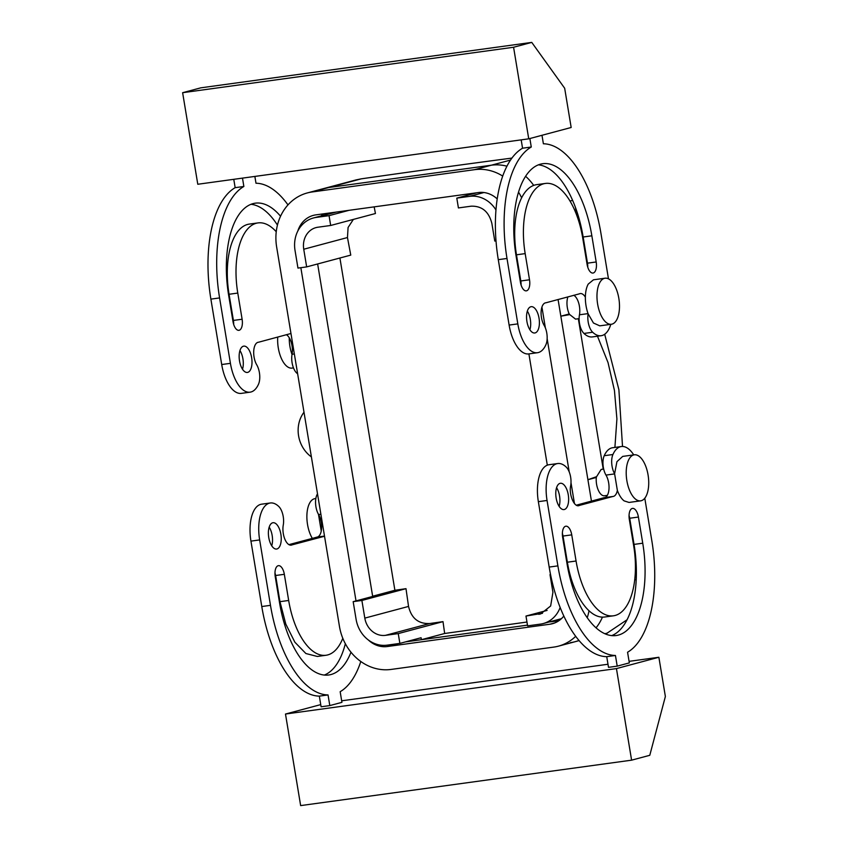 <?xml version="1.0" encoding="UTF-8"?>
<svg xmlns="http://www.w3.org/2000/svg" width="848" height="848" viewBox="0 0 848 848"><rect width="100%" height="100%" fill="white"/><g stroke="black" fill="none" stroke-linecap="round" stroke-linejoin="round"><path stroke-width="1.27" d="M307.252 431.897L308.142 437.239M602.44 617.121A49.788 43.873 75 0 1 596.049 627.838A49.788 43.873 75 0 0 602.44 617.121M575.707 636.318A49.788 43.873 75 0 1 558.408 646.165L575.082 641.713A49.788 43.873 75 0 0 578.983 640.441A49.788 43.873 75 0 1 575.082 641.713A49.788 43.873 75 0 1 570.354 642.657M603.681 469.061L601.179 469.41L596.6 476.661L587.908 479.714L591.459 501.136L558.069 299.471L560.846 316.198L569.231 313.961A13.282 6.233 -97.8 0 1 567.916 296.842M607.316 495.37L604.433 495.762A13.282 6.233 -97.8 0 1 601.624 494.861A13.282 6.233 -97.8 0 1 596.303 477.466L587.908 479.714L560.846 316.198L569.771 314.597L575.538 319.124L579.11 318.636M558.408 646.165A49.788 43.873 75 0 1 553.68 647.109L391.108 669.432A49.788 43.873 75 0 1 339.444 626.354L276.649 247.012A49.788 43.873 75 0 1 307.336 192.931L324.01 188.479A49.788 43.873 75 0 1 328.738 187.525L491.31 165.212A49.788 43.873 75 0 1 506.934 166.187A49.788 43.873 75 0 0 491.31 165.212L510.507 160.081M525.58 176.289A49.788 43.873 75 0 1 533.689 185.394A49.788 43.873 75 0 0 525.58 176.289M311.396 456.902A29.871 26.33 75 0 1 303.997 412.234M558.694 620.853L549.112 621.966M405.63 641.862L527.488 625.135L421.414 639.699L421.085 637.738L399.874 643.399L398.242 633.594L443.006 621.637A967.102 50.149 -9.4 0 0 429.671 623.534C418.435 623.99 411.397 618.287 408.545 606.426L405.991 588.671L361.884 600.458L353.171 601.656L356.096 619.316A29.871 26.33 75 0 0 387.101 645.158L399.874 643.399M353.171 601.656L374.392 595.985L372.643 596.218L317.64 263.961L372.685 596.441M353.383 219.399L348.083 227.487L347.468 237.546L350.765 255.11L306.658 266.897L297.955 268.085L295.03 250.425A29.871 26.33 75 0 1 313.442 217.978L334.663 212.318A29.871 26.33 75 0 1 334.854 212.265M627.085 619.75L607.115 633.149M636.339 575.993L635.406 569.464M575.41 207.368L577.075 216.24M511.916 158.088A988.386 51.251 -9.4 0 0 444.543 167.151A988.386 51.251 -9.4 0 0 361.259 178.843L355.99 179.935M476.788 192.782L456.796 198.125L458.418 207.93L471.191 206.181C481.961 205.884 488.851 211.629 491.861 223.406L494.776 241.065L496.006 240.896M456.796 198.125L469.569 196.365A29.871 26.33 -105 0 1 495.963 209.944M550.553 574.552L550.002 574.626L550.532 574.488M542.476 613.305L525.983 616.051L527.604 625.866L540.377 624.117A29.871 26.33 -105 0 0 543.218 623.545A29.871 26.33 -105 0 0 560.157 607.465M525.983 616.051L547.098 610.412M526.968 622.029L444.659 633.488L443.006 621.637M421.414 639.699L444.659 633.488M339.91 258.015L394.892 590.282L405.991 588.671M394.892 590.282L372.643 596.218M313.442 217.978A29.871 26.33 75 0 1 316.283 217.406L336.285 212.064M349.058 210.315L329.056 215.657L316.283 217.406M329.056 215.657L330.678 225.473L375.441 213.516L374.169 206.87M622.517 446.472L618.892 389.72L604.698 334.25M596.6 476.661L596.303 477.466M614.906 447.426L616.909 418.923L614.44 390.451L608.037 362.605L597.48 336.211M569.771 314.597L569.231 313.961M550.002 574.626L552.928 592.286L550.649 605.991L540.642 613.92L538.756 614.302M361.884 600.458L364.81 618.118A19.917 17.554 75 0 0 385.469 635.343L398.242 633.594M306.658 266.897L303.743 249.238A19.917 17.554 75 0 1 316.018 227.603A19.917 17.554 75 0 1 317.905 227.222L330.678 225.473M633.732 454.888A33.189 15.593 82.2 0 0 621.34 446.536L612.638 447.733A33.189 15.593 82.2 0 0 604.211 455.715A13.282 6.233 82.2 0 0 605.991 475.092A13.282 6.233 82.2 0 1 609.002 488.724A13.282 6.233 82.2 0 1 604.762 497.585A13.282 6.233 82.2 0 1 604.656 497.606M617.206 666.136L608.504 667.334L606.733 656.67L615.447 655.472L617.206 666.136L629.333 662.892L627.562 652.239A102.894 48.325 82.2 0 0 651.836 540.78L644.787 498.2M578.569 505.694L578.93 505.62C574.138 507.454 568.743 494.416 570.672 485.66A13.282 6.233 -97.8 0 0 566.157 467.004A33.189 15.593 82.2 0 0 557.698 463.538L548.985 464.736A33.189 15.593 82.2 0 0 538.353 501.666L549.175 567.068A102.894 48.325 82.2 0 0 606.733 656.67M578.93 505.62A13.282 6.233 82.2 0 0 579.523 505.387L612.86 496.483L604.147 497.681L576.322 505.185M611.726 635.608A82.977 38.976 82.2 0 0 634.039 544.405L629.704 518.245A9.953 4.675 82.2 0 0 629.046 515.489M571.743 534.855L563.03 536.053L567.365 562.213A63.07 29.616 82.2 0 0 604.73 617.005L613.443 615.807A63.07 29.616 82.2 0 0 633.657 545.635L629.322 519.474A9.953 4.675 82.2 0 1 632.513 508.397A9.953 4.675 82.2 0 1 638.417 517.047L642.742 543.208A82.977 38.976 82.2 0 1 616.146 635.534A82.977 38.976 82.2 0 1 566.983 563.443L562.648 537.282A9.953 4.675 82.2 0 1 565.839 526.205A9.953 4.675 82.2 0 1 571.743 534.855L576.068 561.016A63.07 29.616 82.2 0 0 613.443 615.807M563.03 536.053A9.953 4.675 82.2 0 0 562.372 533.297M559.139 506.351A13.282 6.233 82.2 0 0 556.574 487.695M573.799 295.263A13.282 6.233 -97.8 0 1 579.46 314.788A13.282 6.233 -97.8 0 0 583.965 333.444A33.189 15.593 -97.8 0 0 592.423 336.91L601.137 335.713A33.189 15.593 -97.8 0 1 592.678 332.246A13.282 6.233 -97.8 0 1 588.13 313.813L593.452 323.014L599.78 325.844L611.397 324.254A23.235 10.918 82.2 0 0 616.644 319.961A23.235 10.918 82.2 0 0 617.757 293.461A23.235 10.918 82.2 0 0 605.069 278.218A23.235 10.918 82.2 0 0 599.822 282.501A23.235 10.918 82.2 0 0 598.709 309.011A23.235 10.918 82.2 0 0 611.397 324.254M605.069 278.218L593.462 279.808L588.215 284.101C586.424 287.398 585.47 291.744 585.364 297.129A13.282 6.233 -97.8 0 0 580.265 293.567A13.282 6.233 -97.8 0 0 579.905 293.631A13.282 6.233 -97.8 0 0 579.311 293.864L545.974 302.768A13.282 6.233 -97.8 0 0 545.72 302.789A13.282 6.233 -97.8 0 0 545.359 302.863A13.282 6.233 -97.8 0 0 541.119 311.725A13.282 6.233 -97.8 0 0 544.13 325.356A13.282 6.233 -97.8 0 1 545.911 344.733A33.189 15.593 -97.8 0 1 537.494 352.715L528.781 353.913A33.189 15.593 -97.8 0 1 509.118 325.07L498.285 259.668A102.894 48.325 -97.8 0 1 522.559 148.209L521.181 139.867M529.512 279.776L525.177 253.616A63.07 29.616 -97.8 0 1 545.391 183.444A63.07 29.616 -97.8 0 1 582.767 238.235L587.092 264.396A9.953 4.675 -97.8 0 0 592.996 273.045A9.953 4.675 -97.8 0 0 596.186 261.968L591.851 235.808A82.977 38.976 -97.8 0 0 542.688 163.717A82.977 38.976 -97.8 0 0 516.093 256.043L520.418 282.204A9.953 4.675 -97.8 0 0 526.322 290.853A9.953 4.675 -97.8 0 0 529.512 279.776L520.799 280.974A9.953 4.675 -97.8 0 1 521.075 284.96M520.799 280.974L516.474 254.813A63.07 29.616 -97.8 0 1 536.689 184.641L545.391 183.444M538.406 164.841A82.977 38.976 -97.8 0 1 583.148 237.005L587.473 263.166A9.953 4.675 -97.8 0 1 587.749 267.152M527.339 311.099A13.282 6.233 -97.8 0 1 529.905 329.755M254.866 176.426L255.99 183.232A102.894 48.325 -97.8 0 1 287.981 204.909M242.486 178.122L243.864 186.475L235.161 187.662L233.772 179.32M290.959 333.497L258.576 342.221A13.282 6.233 -97.8 0 0 258.322 342.242A13.282 6.233 -97.8 0 0 257.962 342.316A13.282 6.233 -97.8 0 0 253.722 351.178A13.282 6.233 -97.8 0 0 256.732 364.82A13.282 6.233 -97.8 0 1 258.513 384.197A33.189 15.593 -97.8 0 1 250.086 392.168A33.189 15.593 -97.8 0 1 230.423 363.336L219.59 297.934A102.894 48.325 -97.8 0 1 243.864 186.475M280.55 216.24A82.977 38.976 -97.8 0 0 255.28 203.17A82.977 38.976 -97.8 0 0 228.684 295.507L233.02 321.668A9.953 4.675 -97.8 0 0 238.913 330.317A9.953 4.675 -97.8 0 0 242.115 319.24L237.779 293.069A63.07 29.616 -97.8 0 1 257.993 222.907A63.07 29.616 -97.8 0 1 276.247 231.748M247.743 372.367A13.282 6.233 -97.8 0 1 247.383 372.442A13.282 6.233 -97.8 0 1 239.454 360.517A13.282 6.233 -97.8 0 1 243.408 346.207A13.282 6.233 -97.8 0 1 243.768 346.132A13.282 6.233 -97.8 0 1 251.697 358.057A13.282 6.233 -97.8 0 1 247.743 372.367M324.53 536.254L292.115 544.851A13.282 6.233 82.2 0 1 291.521 545.073A13.282 6.233 82.2 0 1 291.161 545.147A13.282 6.233 82.2 0 1 284.705 538.798A13.282 6.233 82.2 0 1 283.264 525.113A13.282 6.233 82.2 0 0 278.759 506.468A33.189 15.593 82.2 0 0 270.3 502.991A33.189 15.593 82.2 0 0 259.658 539.932L270.48 605.334A102.894 48.325 82.2 0 0 328.038 694.936L329.808 705.589L341.924 702.345L340.165 691.692A102.894 48.325 82.2 0 0 360.803 661.504M274.975 572.75L275.632 575.506L284.334 574.308A9.953 4.675 82.2 0 0 278.441 565.658A9.953 4.675 82.2 0 0 275.25 576.746L279.575 602.907A82.977 38.976 82.2 0 0 328.748 674.987A82.977 38.976 82.2 0 0 350.977 652.218M284.334 574.308L288.67 600.469A63.07 29.616 82.2 0 0 326.035 655.26A63.07 29.616 82.2 0 0 342.804 638.29M276.978 548.963A13.282 6.233 82.2 0 0 280.932 534.643A13.282 6.233 82.2 0 0 273.003 522.728A13.282 6.233 82.2 0 0 272.643 522.803A13.282 6.233 82.2 0 0 268.689 537.113A13.282 6.233 82.2 0 0 276.618 549.038A13.282 6.233 82.2 0 0 276.978 548.963M612.86 496.483A13.282 6.233 82.2 0 0 613.115 496.462A13.282 6.233 82.2 0 0 613.475 496.387A13.282 6.233 82.2 0 0 617.355 490.398L614.599 473.714A13.282 6.233 -97.8 0 1 612.924 454.517L604.211 455.715M621.34 446.536A33.189 15.593 82.2 0 0 612.924 454.517M616.443 668.595L658.875 657.264L665.373 696.505L649.78 755.303L631.601 760.168L616.443 668.595L285.49 714.037L320.735 704.614M341.67 700.808L607.984 664.249M629.078 661.355L658.875 657.264M270.3 502.991L261.587 504.189A33.189 15.593 82.2 0 0 250.944 541.119L261.778 606.532A102.894 48.325 82.2 0 0 319.336 696.123L321.095 706.787L329.808 705.589M557.698 463.538A33.189 15.593 82.2 0 0 547.055 500.468L557.889 565.881A102.894 48.325 82.2 0 0 615.447 655.472M577.562 505.662L579.523 505.387M612.871 496.546L604.158 497.744M560.051 483.339A13.282 6.233 82.2 0 0 556.087 497.659A13.282 6.233 82.2 0 0 564.015 509.574A13.282 6.233 82.2 0 0 564.376 509.5A13.282 6.233 82.2 0 0 568.33 495.19A13.282 6.233 82.2 0 0 560.411 483.275A13.282 6.233 82.2 0 0 560.051 483.339M537.494 352.715A33.189 15.593 -97.8 0 1 517.821 323.883L506.998 258.47A102.894 48.325 -97.8 0 1 531.272 147.011L522.559 148.209M529.862 138.521L531.272 147.011M528.739 138.828L571.17 127.486L564.673 88.245L531.76 42.4L513.581 47.255L528.739 138.828L197.785 184.26L182.627 92.697L200.817 87.832L531.76 42.4M608.472 278.833L600.946 233.38A102.894 48.325 -97.8 0 0 543.388 143.778L541.989 135.288M610.814 324.328A33.189 15.593 -97.8 0 1 601.137 335.713M530.816 306.753A13.282 6.233 -97.8 0 1 531.177 306.679A13.282 6.233 -97.8 0 1 539.095 318.594A13.282 6.233 -97.8 0 1 535.141 332.914A13.282 6.233 -97.8 0 1 534.781 332.988A13.282 6.233 -97.8 0 1 526.852 321.063A13.282 6.233 -97.8 0 1 530.816 306.753M286.391 334.727A13.282 6.233 -97.8 0 1 289.253 337.78A13.282 6.233 -97.8 0 1 292.051 354.252A13.282 6.233 82.2 0 0 292.019 354.464A13.282 6.233 82.2 0 0 296.567 372.897L297.468 372.77M297.637 373.841A33.189 15.593 -97.8 0 1 296.567 372.897M250.086 392.168L241.383 393.366A33.189 15.593 -97.8 0 1 221.71 364.534L210.887 299.121A102.894 48.325 -97.8 0 1 235.161 187.662M250.997 204.294A82.977 38.976 -97.8 0 1 277.444 225.102M233.677 324.424A9.953 4.675 -97.8 0 0 233.401 320.427L229.066 294.267A63.07 29.616 -97.8 0 1 249.28 224.095L257.993 222.907M239.942 350.553A13.282 6.233 -97.8 0 1 242.507 369.219M324.498 536.074L317.364 537.038A13.282 6.233 82.2 0 0 321.244 531.049A13.282 6.233 82.2 0 0 318.594 514.545L320.883 514.227M316.749 537.134L324.508 536.137M316.76 537.197L288.924 544.639M290.164 545.116L292.115 544.851M319.336 696.123L328.038 694.936M317.491 493.748A33.189 15.593 82.2 0 0 316.813 495.168A13.282 6.233 82.2 0 0 318.488 514.365A13.282 6.233 82.2 0 0 318.594 514.545M275.632 575.506L279.957 601.667L285.787 624.054L294.86 642.201L305.895 653.532L317.332 656.458L326.035 655.26M324.318 675.061A82.977 38.976 82.2 0 0 345.348 643.717M271.742 545.805A13.282 6.233 82.2 0 0 269.176 527.149M614.599 473.714L616.941 461.672L622.697 456.404L634.304 454.804A23.235 10.918 -97.8 0 1 639.233 456.383A23.235 10.918 -97.8 0 1 648.709 481.42A23.235 10.918 -97.8 0 1 640.632 500.85A23.235 10.918 -97.8 0 1 635.714 499.271A23.235 10.918 -97.8 0 1 626.227 474.233A23.235 10.918 -97.8 0 1 634.304 454.804M640.632 500.85L629.015 502.44L624.096 500.871C621.414 498.762 619.167 495.274 617.355 490.398M631.601 760.168L300.648 805.6L285.49 714.037M585.364 297.129A23.235 10.918 82.2 0 0 588.13 313.813M513.581 47.255L182.627 92.697M289.253 337.78A23.235 10.918 82.2 0 0 292.019 354.464M321.244 531.049L318.488 514.365M312.34 538.385A23.235 10.918 -97.8 0 1 306.965 513.803A23.235 10.918 -97.8 0 1 314.968 498.645L315.848 498.529M277.741 337.038A23.235 10.918 82.2 0 0 292.062 368.096L293.472 367.894M356.298 179.85L324.01 188.479A49.788 43.873 75 0 1 328.738 187.525L491.31 165.212L474.647 169.664A49.788 43.873 75 0 1 502.716 176.087M307.336 192.931A49.788 43.873 75 0 1 312.075 191.977L474.647 169.664M321.01 215.964A26.553 23.405 75 0 1 323.724 213.791M297.796 231.091A26.553 23.405 75 0 1 313.336 215.381A26.553 23.405 75 0 1 315.859 214.873L478.431 192.549A26.553 23.405 75 0 1 497.204 198.92M518.51 192.114A49.788 43.873 75 0 1 521.637 197.796M300.849 267.692L356.012 600.893M574.446 503.511L570.99 482.66M569.22 471.933L547.151 338.67M545.381 327.932L541.925 307.093M563.835 616.019A26.553 23.405 75 0 1 552.419 623.715A26.553 23.405 75 0 1 549.896 624.223L387.324 646.536A26.553 23.405 75 0 1 368.329 639.964M547.31 465.17L528.898 353.892M589.01 610.74A49.788 43.873 75 0 1 587.229 617.715M634.707 579.905L636.223 579.491M603.235 469.124L578.336 318.742M570.004 201.061L572.601 200.372M312.075 191.977L361.259 178.843M483.943 192.528L469.569 196.365M385.469 635.343L429.671 623.534M364.81 618.118L408.545 606.426M303.743 249.238L347.468 237.546M614.599 473.905L605.991 475.092M549.175 567.068L557.889 565.881M547.055 500.468L538.353 501.666M634.039 544.405L642.742 543.208M629.704 518.245L638.417 517.047M567.365 562.213L576.068 561.016M588.056 313.612L579.46 314.788M517.821 323.883L509.118 325.07M506.998 258.47L498.285 259.668M592.678 332.246L583.965 333.444M525.177 253.616L516.474 254.813M596.186 261.968L587.473 263.166M591.851 235.808L583.148 237.005M292.051 354.252L294.351 353.934M219.59 297.934L210.887 299.121M221.71 364.534L230.423 363.336M237.779 293.069L229.066 294.267M233.401 320.427L242.115 319.24M250.944 541.119L259.658 539.932M261.778 606.532L270.48 605.334M316.813 495.168L317.703 495.041M279.957 601.667L288.67 600.469M387.324 646.536L398.231 643.632M549.896 624.223L554.857 622.898M575.082 641.713L579.131 640.622M604.91 633.742L607.359 633.085M561.418 618.68L543.218 623.545"/></g></svg>
